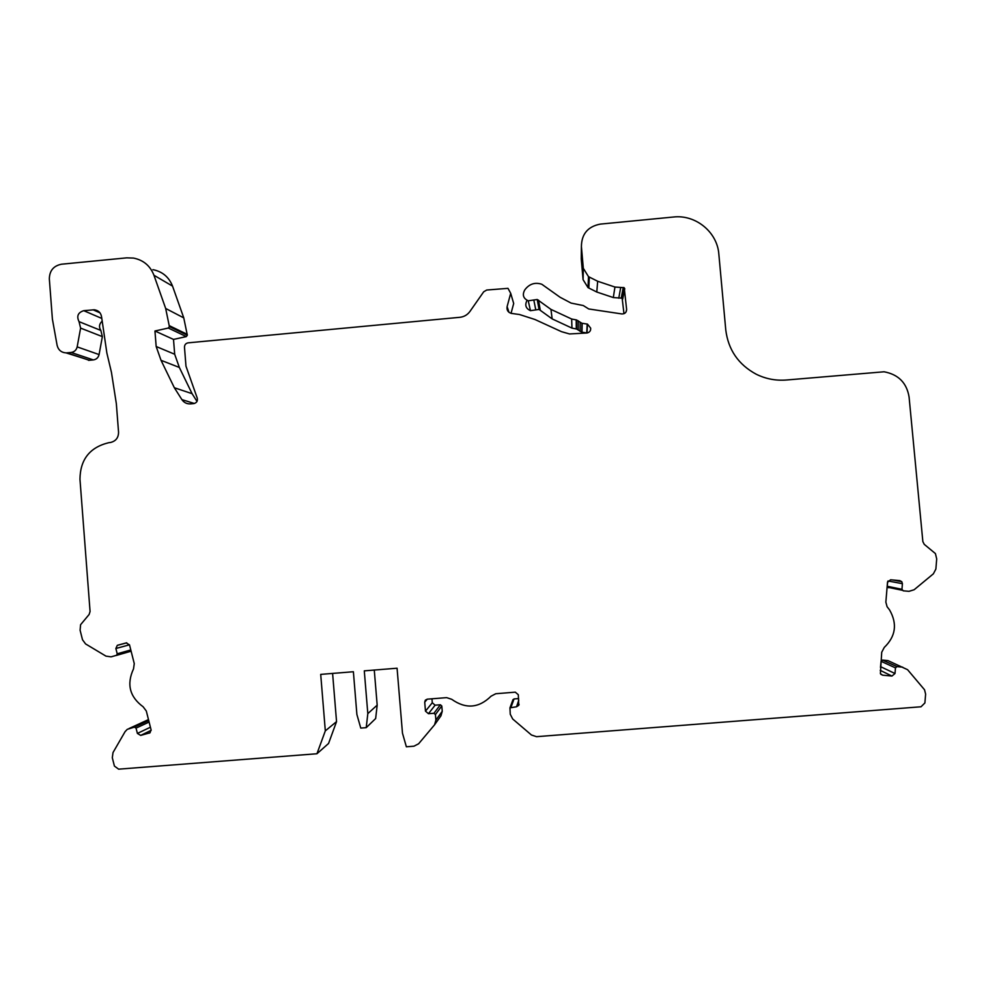 <?xml version="1.0" encoding="UTF-8"?>
<svg xmlns="http://www.w3.org/2000/svg" width="986" height="986" viewBox="0 0 986 986"><rect width="100%" height="100%" fill="white"/><g stroke="black" fill="none" stroke-linecap="round" stroke-linejoin="round"><path stroke-width="1.48" d="M126.763 642.835L117.297 645.362L126.233 642.921L129.511 644.881L134.269 663.627L133.517 668.878C126.442 684.222 129.647 696.855 143.143 706.789L146.31 711.017L151.08 729.837L149.971 732.808L140.678 735.408L137.399 733.424L136.043 728.112L134.404 727.126L127.28 729.332L125.086 731.649L113.02 752.54L112.305 757.741L114.413 766.085L118.628 769.166L316.95 753.748L325.318 730.872L320.709 674.387L353.382 671.737L356.895 714.493L360.765 728.087L366.225 727.656L367.815 713.63L364.29 670.862L397.075 668.212L402.473 733.165L406.368 746.796L413.91 746.205L418.594 743.801L434.555 724.821L435.898 720.088L435.43 714.554L433.939 713.272L428.454 713.704L425.471 711.152L424.719 702.155L425.336 700.159L427.234 699.173L446.646 697.632L451.736 699.32C465.749 709.23 478.851 708.194 491.053 696.202L495.798 693.725L515.308 692.172L518.316 694.736L518.759 705.323L516.565 706.752L509.947 707.874L510.255 714.246L512.695 718.991L531.466 735.014L536.532 736.678L921.023 706.777L924.893 702.956L925.62 694.132L924.548 689.781L907.576 669.691L887.967 660.608L882.532 660.102L881.065 661.31L880.473 667.362M316.95 753.748L328.56 743.481L336.546 721.616L332.602 673.426M367.815 713.63L377.182 705.138L374.273 670.049M366.225 727.656L375.654 718.535L377.182 705.138M325.318 730.872L336.546 721.616M902.708 667.152L897.013 666.622L895.473 667.892L895.005 673.524L891.936 676.063L882.692 675.188L880.399 673.66L881.718 652.251L884.269 647.432C895.744 636.352 897.506 623.842 889.545 609.89L887.092 606.723L885.859 602.163L887.499 582.332L890.58 579.793L899.811 580.618L901.771 581.666L902.412 583.687L887.992 580.976M581.407 246.586L581.247 258.887L583.083 279.654L588.026 287.616L588.494 276.647L583.318 268.315L581.407 246.586C581.555 234.052 587.829 226.558 600.24 224.118L673.463 217.019C695.623 214.393 717.29 232.067 718.843 254.154L725.758 329.829C728.21 349.759 738.354 364.549 756.2 374.212C765.826 378.957 776.007 380.879 786.742 379.98L884.06 371.784C898.369 374.433 906.713 382.827 909.08 396.988L922.859 541.61L924.252 544.346L935.431 553.59L936.7 558.939L935.874 569.045L933.385 573.815L914.145 589.739L908.956 591.341L903.262 590.824L901.956 589.295L902.412 583.687M588.494 276.647L597.664 281.256L614.956 287.037L624.212 287.702L626.628 309.468C626.455 312.476 624.865 313.967 621.833 313.942L588.728 308.963L583.293 305.549L571.128 303.096L560.097 297.267L541.819 284.264C535.41 282.169 530.012 283.697 525.612 288.836L524.663 290.106C522.136 294.937 523.332 298.499 528.25 300.804L537.234 299.498L550.952 309.394L571.67 319.02L576.539 319.957L581.9 323.248L587.446 324.098L590.663 328.128C590.836 330.815 589.603 332.442 586.941 332.997L569.526 333.958L561.49 331.666L534.93 319.489L519.449 314.509L511.34 313.4C507.987 312.352 506.57 310.097 507.112 306.621L510.699 293.298L507.987 288.343L486.714 290.032L483.695 291.794L469.94 311.453C467.438 314.867 464.086 316.814 459.895 317.307L188.166 342.832C185.75 343.301 184.53 344.78 184.481 347.257L185.972 366.163L197.249 398.122C197.829 401.043 196.682 402.867 193.811 403.582L190.569 403.878C186.884 404.075 184 402.658 181.892 399.613L174.349 387.745L161.038 360.321L156.17 346.505L154.95 331L173.511 339.418L186.305 336.596L187.328 335.215L183.766 317.874L172.538 286.113C168.951 277.041 162.419 271.557 152.929 269.659M82.639 358.078L66.124 352.902C61.305 352.557 58.297 350.018 57.102 345.285L52.394 319.082L49.337 278.878C49.51 270.682 53.577 265.801 61.526 264.211L126.701 257.851L133.467 258.073C143.389 260.045 150.217 265.776 153.952 275.267L165.673 308.47L169.395 326.6L168.323 328.042L154.95 331M66.124 352.902L71.152 352.458C74.369 351.953 76.378 350.092 77.167 346.875L80.606 328.104L79.04 321.646C76.403 316.186 77.968 312.525 83.748 310.676L94.311 309.777C98.526 310.393 100.954 312.833 101.607 317.098L106.858 352.988L111.443 372.326L116.348 403.742L118.554 432.238C118.48 437.772 115.806 441.173 110.506 442.48L108.682 442.714C89.775 447.348 80.199 459.538 79.965 479.258L90.071 611.505L89.122 614.488L80.581 624.717L80.1 630.239L82.504 639.754L85.572 643.92L105.97 656.134L111.048 656.849L131.113 651.204L116.249 655.468M117.297 645.362L115.867 648.505L117.211 653.804L116.508 655.37M88.506 360.334L93.325 359.915C96.406 359.434 98.317 357.647 99.081 354.578L102.359 336.62L100.855 330.446C98.773 327.155 99.13 324.123 101.94 321.362M156.17 346.505L174.682 354.245L173.511 339.418M197.003 401.413L192.085 393.673L179.341 367.445L174.682 354.245M511.044 313.326L513.694 303.491L512.547 299.584M148.479 719.583L129.018 728.543M518.648 698.569L514.039 698.938L512.856 699.998M434.727 724.574L440.964 715.799L442.246 711.288L441.802 705.988L440.372 704.768L435.122 705.187L432.287 702.747L431.954 698.803M527.029 300.447C524.626 305.068 525.772 308.47 530.456 310.676L539.046 309.431L552.16 318.897L571.954 328.104L576.613 329.004L581.728 332.146L587.101 332.985M588.026 287.616L596.789 292.029L613.304 297.55L622.154 298.191L623.978 313.708M887.659 581.641L887.264 586.276L888.522 587.742M597.664 281.256L596.789 292.029M590.663 328.128L590.54 330.125M149.157 733.177L150.094 732.721M882.692 675.188L880.806 674.251M80.606 328.104L102.359 336.62M77.167 346.875L99.081 354.578M71.152 352.458L93.325 359.915M79.04 321.646L100.855 330.446M66.962 352.852L89.307 360.297M153.952 275.267L172.538 286.113M165.673 308.47L183.766 317.874M169.321 325.688L187.254 334.34M169.395 326.6L187.328 335.215M168.323 328.042L186.305 336.596M161.038 360.321L179.341 367.445M174.349 387.745L192.085 393.673M181.892 399.613L194.353 403.484M510.699 293.298L513.694 303.491M507.112 306.621L508.973 312.315M583.318 268.315L583.083 279.654M117.79 645.177L126.331 642.897M140.678 735.408L151.166 730.306M137.399 733.424L150.414 727.212M136.043 728.112L149.108 722.048M134.404 727.126L148.726 720.532M129.191 728.494L148.504 719.644M435.898 720.088L442.246 711.288M435.43 714.554L441.802 705.988M433.939 713.272L440.372 704.768M428.454 713.704L435.122 705.187M425.471 711.152L432.287 702.747M424.719 702.155L427.271 699.173M516.565 706.752L518.772 700.134M511.044 707.184L514.039 698.938M897.013 666.622L882.532 660.102M895.473 667.892L881.065 661.31M895.005 673.524L880.621 666.684M891.936 676.063L880.227 670.344M901.956 589.295L887.264 586.276M589.32 277.103L588.815 288.048M614.956 287.037L613.304 297.55M620.675 287.69L618.777 298.179M623.263 287.444L621.242 297.945M624.767 288.676L622.684 299.128M626.628 309.468L626.061 311.946M533.808 299.966L535.78 309.887M538.504 300.138L540.254 310.048M550.952 309.394L552.16 318.897M576.206 319.895L576.292 328.942M578.227 320.795L578.215 329.805M580.15 322.397L580.064 331.333M582.171 323.297L581.986 332.196M587.163 324.049L586.756 332.911M83.748 310.676L101.706 318.392M93.029 309.789L100.017 312.858M117.211 653.804L130.793 649.947M115.867 648.505L129.486 644.807M519.08 704.349L518.759 705.323M513.003 699.592L509.947 707.874M892.392 579.953L901.771 581.666M887.56 587.225L902.264 590.281M622.154 298.191L624.212 287.702M530.456 310.676L528.25 300.804M539.046 309.431L537.234 299.498M571.954 328.104L571.67 319.02M576.613 329.004L576.539 319.957M581.728 332.146L581.9 323.248M587.027 332.96L587.446 324.098M99.167 311.909L94.311 309.777"/></g></svg>
